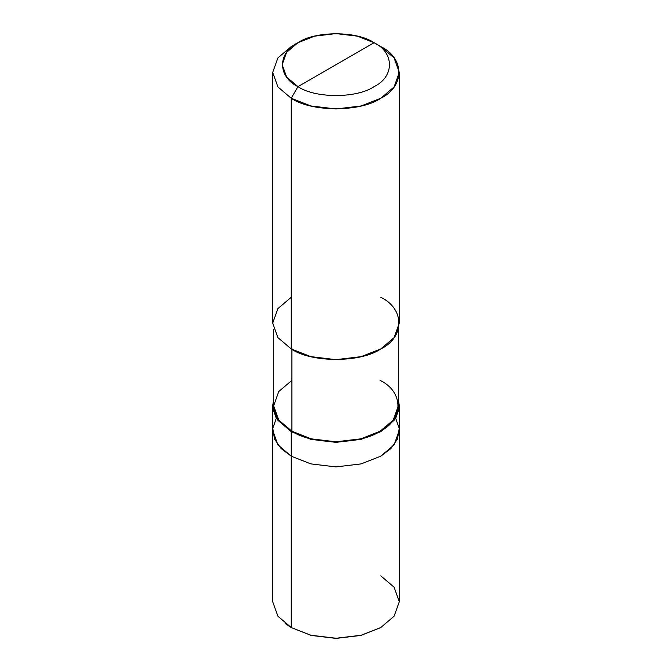 <?xml version="1.0" encoding="UTF-8"?>
<svg xmlns="http://www.w3.org/2000/svg" width="672" height="672" viewBox="0 0 672 672"><rect width="100%" height="100%" fill="white"/><g stroke="black" fill="none" stroke-linecap="round" stroke-linejoin="round"><path stroke-width="1.01" d="M399.302 405.804L398.353 399.496L399.118 408.601L396.001 417.455L380.764 431.651L361.141 439.345L336 442.352L310.859 439.345L291.236 431.651L291.236 456.196L277.906 444.872L272.698 430.357L277.906 444.872L291.236 456.196L310.859 463.898L336 466.906L361.141 463.898L380.764 456.196L390.852 448.602L397.488 439.043L399.218 428.442L395.623 418.076L399.218 428.442L397.488 439.043L390.852 448.602L380.764 456.196L361.141 463.898L336 466.906L310.859 463.898L291.236 456.196L291.236 431.651L310.859 439.345L336 442.352L361.141 439.345L380.764 431.651L394.094 420.319L399.302 405.804L399.302 601.7L394.094 616.216L380.764 627.547L361.141 635.242L336 638.249L310.859 635.242L291.236 627.547L311.111 635.426L336 638.4L360.889 635.426L380.537 627.673L360.889 635.426L336 638.4L311.111 635.426L291.236 627.547L291.236 456.196L281.148 448.602L274.512 439.043L272.782 428.442L276.377 418.076L272.782 428.442L274.512 439.043L281.148 448.602L291.236 456.196L310.859 463.898L336 466.906L361.141 463.898L380.764 456.196L394.094 444.872L399.302 430.357L394.094 444.872L380.764 456.196L361.141 463.898L336 466.906L310.859 463.898L291.236 456.196L291.236 627.547L310.859 635.242L336 638.249L361.141 635.242L380.764 627.547L394.094 616.216L399.302 601.7L394.094 587.185L380.764 575.854M285.222 623.524L291.236 627.547L277.906 616.216L272.698 601.7L272.698 405.804L277.906 420.319L291.236 431.651L291.908 431.256C311.749 444.99 360.251 444.99 380.092 431.256C403.88 419.807 403.88 391.801 380.092 380.352M297.948 86.629C277.427 76.751 277.427 52.584 297.948 42.697C315.076 30.845 356.924 30.845 374.052 42.697L297.948 86.629C315.076 98.482 356.924 98.482 374.052 86.629C394.573 76.751 394.573 52.584 374.052 42.697L380.764 46.578C404.914 58.204 404.914 86.629 380.764 98.263C360.62 112.207 311.38 112.207 291.236 98.263L310.859 105.958L336 108.965L361.141 105.958L380.764 98.263L394.094 86.932L399.302 72.416L394.094 57.901L380.764 46.578L374.052 42.697C394.573 52.584 394.573 76.751 374.052 86.629C356.924 98.482 315.076 98.482 297.948 86.629L374.052 42.697L357.37 36.154L336 33.6L314.63 36.154L297.948 42.697L286.616 52.324L282.19 64.663L286.616 77.003L297.948 86.629L291.236 98.263L297.948 86.629M398.353 329.414L398.353 405.804L393.229 420.101L380.092 431.256L360.763 438.841L336 441.806L311.237 438.841L291.908 431.256L291.908 348.558L291.908 431.256L291.236 431.651L275.999 417.455L272.882 408.601L273.647 399.496L272.698 405.804M399.302 72.416L399.302 323.106L394.094 337.621L380.764 348.944L361.141 356.647L336 359.654L310.859 356.647L291.236 348.944C311.38 362.888 360.62 362.888 380.764 348.944C404.914 337.319 404.914 308.893 380.764 297.259M291.236 297.259L277.906 308.591L272.698 323.106L277.906 337.621L291.236 348.944L291.236 98.263L291.236 348.944L277.906 337.621L272.698 323.106L272.698 72.416L277.906 86.932L291.236 98.263L277.906 86.932L272.698 72.416L277.906 57.901L291.236 46.578L277.906 57.901L272.698 72.416M291.908 380.352L278.771 391.507L273.647 405.804L278.771 420.101L291.908 431.256L278.771 420.101L273.647 405.804L273.647 329.414M380.31 627.808L380.764 627.547M291.682 627.799L291.236 627.547M291.236 46.578L297.948 42.697"/></g></svg>
